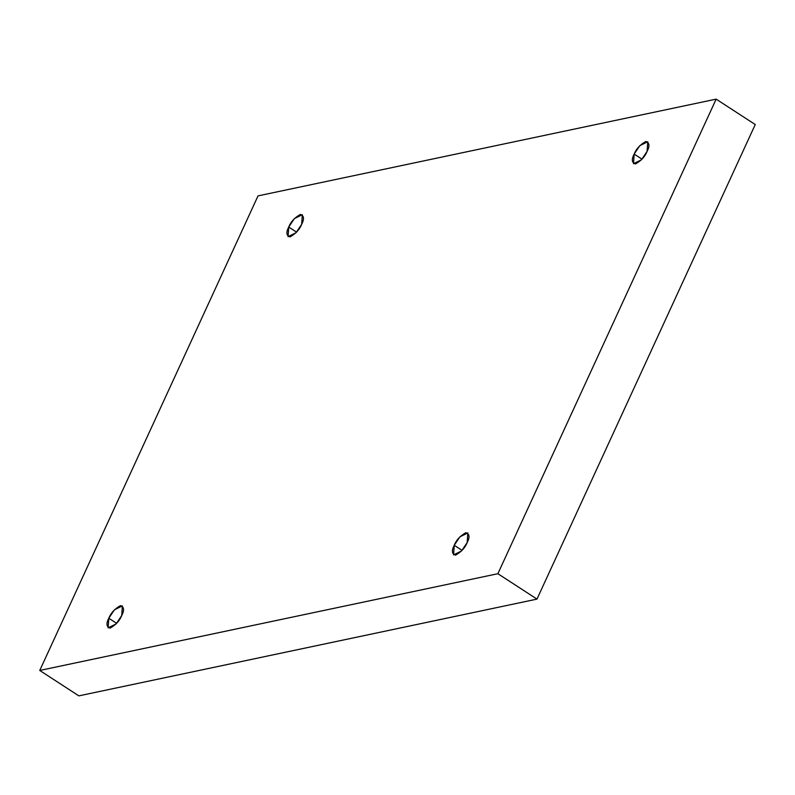 <?xml version="1.0" encoding="UTF-8"?>
<svg xmlns="http://www.w3.org/2000/svg" width="795" height="795" viewBox="0 0 795 795"><rect width="100%" height="100%" fill="white"/><g stroke="black" fill="none" stroke-linecap="round" stroke-linejoin="round"><path stroke-width="1.19" d="M121.734 615.509L122.39 605.899L114.43 609.805L108.796 618.242L116.646 623.33L108.796 618.242C110.873 613.005 114.748 608.811 120.423 605.651C124.099 606.833 124.537 610.123 121.734 615.509C119.657 620.736 115.782 624.93 110.108 628.1C106.431 626.907 105.993 623.618 108.796 618.242L108.14 627.841L116.1 623.936L121.734 615.509M467.172 542.558L467.838 532.948L459.878 536.854L454.243 545.291L462.084 550.388L454.243 545.291C456.31 540.063 460.186 535.86 465.87 532.7C469.547 533.882 469.984 537.172 467.172 542.558C465.095 547.785 461.219 551.978 455.545 555.149C451.868 553.956 451.431 550.667 454.243 545.291L453.577 554.89L461.537 550.985L467.172 542.558M647.1 151.358L647.766 141.748L639.806 145.654L634.172 154.091L642.012 159.189L634.172 154.091C636.248 148.864 640.124 144.67 645.798 141.5C649.475 142.693 649.913 145.972 647.1 151.358C645.033 156.585 641.158 160.779 635.473 163.949C631.796 162.756 631.359 159.477 634.172 154.091L633.506 163.7L641.466 159.795L647.1 151.358M301.663 224.309L302.329 214.7L294.369 218.605L288.734 227.042L296.575 232.14L288.734 227.042C290.801 221.815 294.677 217.611 300.361 214.451C304.038 215.644 304.465 218.923 301.663 224.309C299.586 229.536 295.71 233.73 290.036 236.9C286.359 235.708 285.922 232.428 288.734 227.042L288.068 236.642L296.028 232.746L301.663 224.309M497.879 573.712L39.75 670.453L78.844 695.864L536.973 599.112L497.879 573.712L536.973 599.112L755.25 124.547L716.156 99.137L755.25 124.547L536.973 599.112L78.844 695.864L39.75 670.453L258.027 195.888L716.156 99.137L497.879 573.712L716.156 99.137L258.027 195.888L39.75 670.453L497.879 573.712"/></g></svg>
